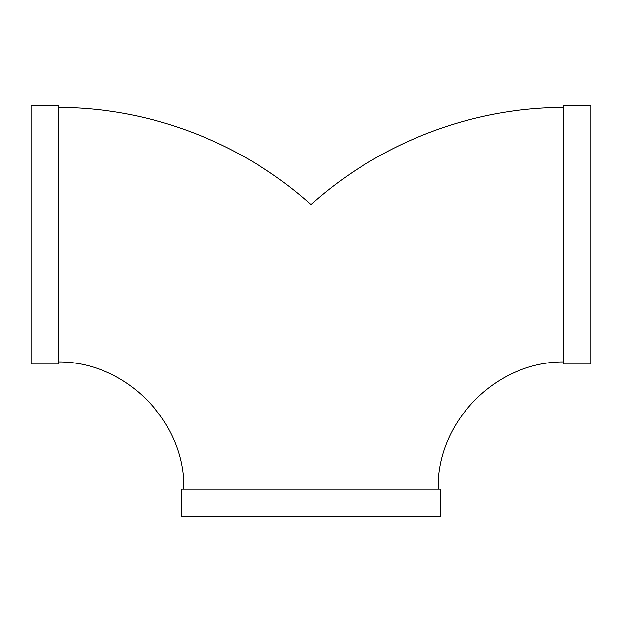 <?xml version="1.0" encoding="UTF-8"?>
<svg xmlns="http://www.w3.org/2000/svg" width="622" height="622" viewBox="0 0 622 622"><rect width="100%" height="100%" fill="white"/><g stroke="black" fill="none" stroke-linecap="round" stroke-linejoin="round"><path stroke-width="0.93" d="M31.1 105.312L31.1 364.01L58.662 364.01L58.662 105.312L31.1 105.312M311 489.117L311 204.638L311 489.117M563.338 105.312L563.338 364.01L590.9 364.01L590.9 105.312L563.338 105.312M440.345 489.117L181.655 489.117L181.655 516.688L440.345 516.688L440.345 489.117M183.77 489.117C185.76 423.426 127.401 361.67 58.662 361.911M563.338 107.443C471.103 107.66 379.544 142.92 311 204.63C242.456 142.92 150.897 107.66 58.662 107.443M438.23 489.117C436.24 423.426 494.599 361.67 563.338 361.911"/></g></svg>
